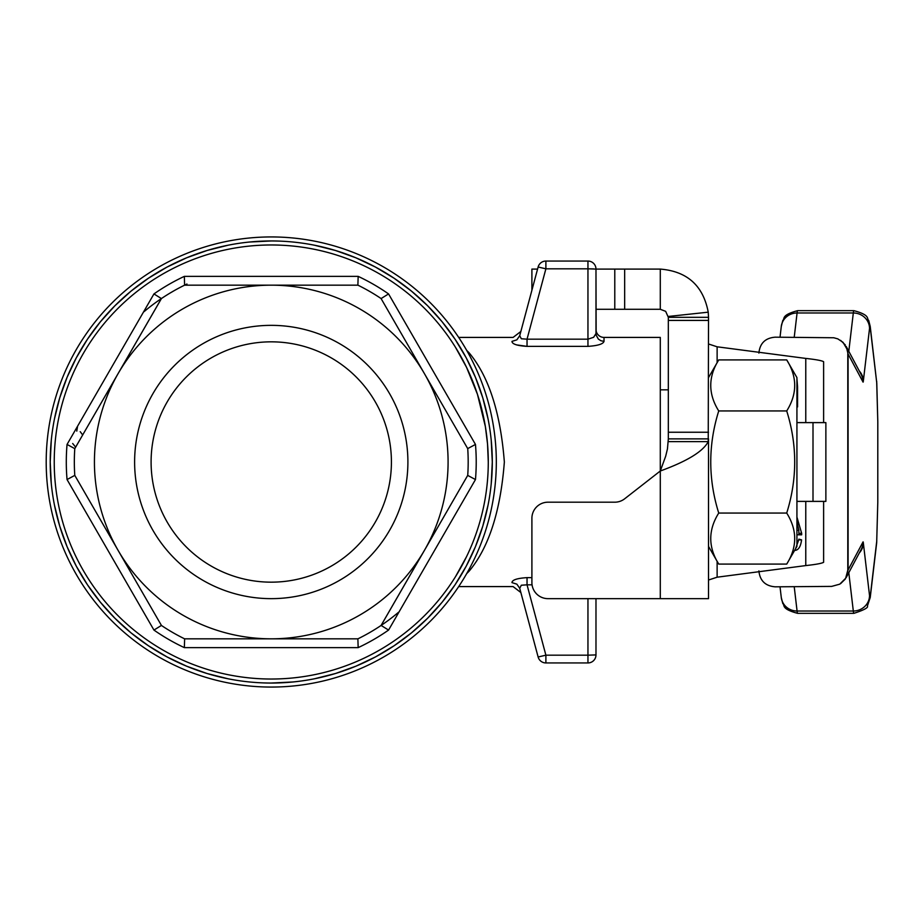 <?xml version="1.0" encoding="UTF-8"?>
<svg xmlns="http://www.w3.org/2000/svg" width="924" height="924" viewBox="0 0 924 924"><rect width="100%" height="100%" fill="white"/><g stroke="black" fill="none" stroke-linecap="round" stroke-linejoin="round"><path stroke-width="1.39" d="M660.29 462L660.29 337.41L660.29 470.997L665.661 456.294L667.44 448.949L668.329 438.877L668.329 317.325L665.661 311.342L660.29 309.286L660.29 269.092L595.98 269.092L596.142 335.089L598.336 339.073L600.947 340.76L604.019 341.372L604.019 337.41A8.039 8.039 0 0 1 595.98 329.371L595.98 269.092A8.039 8.039 0 0 0 593.635 263.409A8.039 8.039 0 0 1 595.98 269.092L587.953 268.815L587.953 339.177L593.635 337.283L595.98 333.564L595.98 329.371M519.727 588.311L538.126 656.987L519.727 588.311C521.228 593.936 521.228 593.936 519.727 588.311L516.874 584.164L511.965 582.617C513.467 587.907 513.467 587.907 511.965 582.617C513.467 587.907 513.467 587.907 511.965 582.617C512.104 579.914 517.14 578.262 527.038 577.639L527.038 584.823L521.309 585.227L519.727 588.311M595.98 598.648L595.98 654.908L595.98 598.648M540.99 262.716A8.039 8.039 0 0 1 545.888 261.053A8.039 8.039 0 0 0 538.126 267.013A8.039 8.039 0 0 1 540.99 262.716M587.953 261.053A8.039 8.039 0 0 1 593.635 263.409A8.039 8.039 0 0 0 587.953 261.053L545.888 261.053L587.953 261.053L587.953 268.815L593.635 268.896M604.019 341.349C603.222 344.04 597.863 345.703 587.953 346.361L527.038 346.361C517.117 345.726 512.092 344.075 511.965 341.383C513.467 336.093 513.467 336.093 511.965 341.383C513.467 336.093 513.467 336.093 511.965 341.383L516.874 339.836L519.727 335.689L521.309 338.762L527.038 339.177L527.038 346.361L516.389 344.86M458.685 337.41L513.097 337.41L520.847 331.485L538.126 267.013L519.727 335.689M538.126 656.987A8.039 8.039 0 0 0 540.99 661.284A8.039 8.039 0 0 1 538.126 656.987L545.888 655.185L545.888 662.947A8.039 8.039 0 0 1 540.99 661.284M587.953 662.947A8.039 8.039 0 0 0 593.635 660.591A8.039 8.039 0 0 1 587.953 662.947L545.888 662.947L587.953 662.947L587.953 655.185L595.98 654.908A8.039 8.039 0 0 1 593.635 660.591M160.822 298.949L157.6 301.189M173.4 291.106L176.034 289.628M162.612 297.747L161.908 298.221M171.61 292.146L170.617 292.735M186.971 284.026L184.592 285.17L271.263 285.17A176.831 176.831 0 0 0 118.122 550.415A176.831 176.831 0 0 0 424.393 550.415L424.405 550.404A176.831 176.831 0 0 0 271.263 285.17L357.923 285.17A196.928 196.928 0 0 1 381.069 298.533L420.801 367.348M180.284 287.341L179.221 287.907M173.978 290.783L169.739 293.255M163.074 297.459L162.023 298.152M162.982 297.516L161.688 298.371M172.465 291.649L171.171 292.4M184.35 276.368A204.966 204.966 0 0 0 153.95 293.924L67.048 444.444A204.966 204.966 0 0 0 67.048 479.556L153.95 630.076A204.966 204.966 0 0 0 184.35 647.632L358.166 647.632A204.966 204.966 0 0 0 388.565 630.076L475.467 479.556A204.966 204.966 0 0 0 475.467 444.444L388.565 293.924A204.966 204.966 0 0 0 358.166 276.368L184.35 276.368L184.592 285.17A196.928 196.928 0 0 0 161.446 298.533L161.4 298.567A196.928 196.928 0 0 0 144.017 311.7A196.928 196.928 0 0 1 161.4 298.567L74.786 448.637L161.446 298.533M466.701 573.596L469.057 571.24L468.087 571.124M469.057 571.24C488.773 547.724 500.542 511.307 504.354 462C500.508 412.647 488.738 376.23 469.057 352.76L468.087 352.876M455.417 347.17L466.574 367.406L477.442 394.282M477.454 394.317L485.366 426.542L487.537 444.04L488.276 461.954M466.574 556.606L455.417 576.83M469.057 352.76L466.701 350.404M74.786 475.386L74.786 475.363A196.928 196.928 0 0 0 74.786 475.386L67.048 479.556M118.642 551.328L152.044 609.17M74.786 448.614A196.928 196.928 0 0 0 74.786 448.637L67.048 444.444M152.044 314.83L84.2 432.34M82.686 434.961L80.215 431.658M75.641 447.147L72.684 443.497M46.2 462A225.063 225.063 0 0 1 271.263 236.937A225.063 225.063 0 0 1 496.315 462A225.063 225.063 0 0 1 271.263 687.063A225.063 225.063 0 0 1 46.2 462M134.615 462A136.648 136.648 0 0 1 271.263 325.352A136.648 136.648 0 0 1 407.9 462A136.648 136.648 0 0 1 271.263 598.648A136.648 136.648 0 0 1 134.615 462M388.565 293.924L381.115 298.556A196.928 196.928 0 0 0 381.069 298.533L467.729 448.637A196.928 196.928 0 0 1 467.729 475.363L381.069 625.467A196.928 196.928 0 0 1 357.923 638.831L184.592 638.831A196.928 196.928 0 0 1 161.446 625.467L74.786 475.363A196.928 196.928 0 0 1 74.786 448.637M424.393 373.585L467.729 448.637M467.729 475.363L381.115 625.433A196.928 196.928 0 0 0 398.498 612.3M357.877 638.854L358.166 647.632M184.592 638.831L184.592 638.831A196.928 196.928 0 0 0 184.638 638.854L184.35 647.632M153.95 630.076L161.4 625.444A196.928 196.928 0 0 0 161.446 625.467L74.786 475.363M153.95 293.924L161.4 298.567M358.166 276.368L357.877 285.146A196.928 196.928 0 0 1 357.923 285.17M475.467 444.444L467.729 448.579M467.729 475.421L475.467 479.556M388.565 630.076L381.115 625.433M391.418 462A120.166 120.166 0 0 0 271.263 341.834A120.166 120.166 0 0 0 151.097 462A120.166 120.166 0 0 0 271.263 582.166A120.166 120.166 0 0 0 391.418 462M271.263 683.044A221.044 221.044 0 0 0 492.296 462A221.044 221.044 0 0 0 271.263 240.956A221.044 221.044 0 0 0 50.219 462A221.044 221.044 0 0 0 271.263 683.044L292.977 681.97M668.329 389.824L660.29 389.824M708.512 377.604L718.733 359.91C708.096 376.923 708.096 393.936 718.733 410.949C708.096 444.987 708.096 479.013 718.733 513.051C708.096 530.064 708.096 547.077 718.733 564.09L708.512 546.396M796.927 377.604L786.717 359.91C797.354 376.923 797.354 393.936 786.717 410.949C797.354 444.987 797.354 479.013 786.717 513.051C797.354 530.064 797.354 547.077 786.717 564.09L796.927 546.396L796.927 377.604M848.798 572.695L853.314 611.018L797.077 611.018A16.078 15.408 173.3 0 1 785.77 606.502A16.078 15.408 173.3 0 1 781.277 597.493L782.813 603.603C785.146 605.139 780.595 608.812 797.643 613.34L853.868 613.34C864.056 610.036 868.56 607.588 867.393 606.017L870.235 597.493L876.68 542.723L877.788 502.309L876.68 542.723M794.213 337.376L797.077 312.982A56.26 1.964 -90 0 1 797.643 310.66L853.868 310.66A56.26 1.964 90 0 0 853.314 312.982L848.798 351.305M848.105 354.042L846.234 346.488L848.093 354.019L863.028 382.062A16.078 16.031 -28 0 0 861.156 374.509L846.234 346.488M876.784 540.84L870.339 595.61A40.194 1.398 -90 0 1 869.542 595.61L863.328 542.873A24.116 0.843 90 0 0 863.028 541.938L848.105 569.958L846.234 577.512L847.793 570.247L845.645 578.285L839.754 584.164L831.681 586.394L775.155 586.821C765.326 586.012 759.909 580.699 758.893 570.905M813.005 501.386L825.871 501.386L825.871 422.614L813.005 422.614L813.005 501.386L796.927 501.386M668.329 438.877L708.512 438.877L708.512 598.648L547.967 598.648A16.078 16.078 0 0 1 531.901 582.57L531.901 518.26A16.078 16.078 0 0 1 547.967 502.194L614.783 502.194A16.078 16.078 0 0 0 624.67 498.787L660.29 470.997C687.202 461.203 703.187 451.409 708.234 441.614L708.512 317.325L668.329 317.325M537.572 269.092L531.901 269.092L531.901 290.252M660.29 309.286L595.98 309.286M660.29 269.092C687.202 271.286 703.187 285.643 708.234 312.173L708.512 317.325M708.512 580.018L717.128 577.2L805.774 565.58C815.927 564.483 821.875 563.386 823.619 562.289L823.619 501.386M823.619 422.614L823.619 361.711C821.875 360.614 815.927 359.517 805.774 358.42L717.128 346.8L708.512 343.982M796.927 530.272L798.902 530.272L796.927 522.21M796.927 378.54L797.562 386.89L797.562 406.93L796.927 406.93L797.562 406.93M796.927 517.059L801.662 533.333L801.651 534.811L796.927 534.811M796.927 544.721L798.867 539.166L801.582 539.882C800.681 546.731 798.417 550.242 794.767 550.415L794.617 550.415M798.74 539.87L795.529 548.821M801.582 539.882L798.798 539.882M798.81 530.272L798.867 534.811M796.927 520.836L798.105 524.636M758.893 353.095C759.875 343.301 765.303 337.988 775.155 337.179L833.771 337.757L837.802 338.865L843.034 342.33L847.227 349.538L848.093 354.019L848.105 569.958M847.793 353.753L847.793 570.247M813.005 422.614L796.927 422.614M718.733 564.09L786.717 564.09M718.733 513.051L786.717 513.051M718.733 410.949L786.717 410.949M718.733 359.91L786.717 359.91M77.477 426.923A196.928 196.928 0 0 0 76.773 431.115A196.928 196.928 0 0 1 77.477 426.923M587.953 346.361L587.953 339.177L527.038 339.177L545.888 268.815L587.953 268.815M545.888 261.053L545.888 268.815L538.126 267.013M587.953 598.648L587.953 655.185L545.888 655.185L527.038 584.823L532.051 584.823M271.263 244.976A217.025 217.025 0 0 1 488.276 462A217.025 217.025 0 0 1 271.263 679.024A217.025 217.025 0 0 1 54.239 462A217.025 217.025 0 0 1 271.263 244.976M228.066 678.782L207.092 673.527L186.671 666.216L167.071 656.941M167.048 656.929L148.452 645.784L131.046 632.882L114.957 618.295L100.404 602.24M100.381 602.205L87.468 584.8L76.322 566.204M76.311 566.181L67.048 546.592L59.737 526.16L54.481 505.185M51.282 483.61L50.219 462L51.282 440.39M54.481 418.815L59.737 397.84L67.048 377.408L76.311 357.819M76.322 357.796L87.468 339.2L100.381 321.795M100.404 321.76L114.957 305.705L131.012 291.141L148.452 278.216L167.048 267.071M167.071 267.059L186.671 257.784L207.092 250.473L228.066 245.218M249.538 242.03L271.263 240.956M314.449 245.218L335.424 250.473L355.844 257.784L375.444 267.059M375.467 267.071L394.063 278.216L411.469 291.118M411.503 291.141L427.558 305.705L442.111 321.76L455.047 339.2L466.193 357.796L475.467 377.408L482.778 397.84L488.034 418.815M491.233 440.39L492.296 462L491.233 483.61M488.034 505.185L482.778 526.16L475.467 546.592L466.204 566.181L455.047 584.8L442.134 602.205L427.558 618.295L411.503 632.859M411.469 632.882L394.063 645.784L375.467 656.929M375.444 656.941L355.844 666.216L335.424 673.527L314.449 678.782M531.901 577.639L527.038 577.639M863.028 382.062A24.116 0.843 90 0 0 863.328 381.127L869.542 328.39A16.078 15.408 -173.3 0 0 864.714 317.498A16.078 15.408 -173.3 0 0 853.314 312.982L797.077 312.982A16.078 15.408 -173.3 0 0 785.77 317.498A16.078 15.408 -173.3 0 0 781.277 326.507L782.813 320.397C785.146 318.861 780.595 315.188 797.643 310.66M797.643 613.34A56.26 1.964 -90 0 1 797.077 611.018L794.213 586.625M863.328 381.127A16.078 15.408 -173.3 0 0 859.308 371.044M869.542 328.39A40.194 1.398 -90 0 1 870.339 328.39A16.078 15.408 -6.7 0 0 870.235 326.507L868.699 320.397C866.365 318.861 870.916 315.188 853.868 310.66M870.339 328.39L876.784 383.16L870.235 326.507M876.784 383.16L877.8 421.691L877.788 502.309L877.8 421.691L876.68 381.277M870.339 595.61A16.078 15.408 6.7 0 1 870.235 597.493M869.542 595.61A16.078 15.408 173.3 0 1 864.714 606.502A16.078 15.408 173.3 0 1 853.314 611.018A56.26 1.964 90 0 0 853.868 613.34M863.328 542.873A16.078 15.408 173.3 0 1 859.308 552.956M863.028 541.938A16.078 16.031 28 0 1 861.156 549.491L846.234 577.512M660.29 598.648L660.29 470.997M624.67 309.286L624.67 269.092M614.783 309.286L614.783 269.092M668.329 320.409L708.512 320.409M668.329 432.247L708.512 432.247M668.283 316.458L708.234 312.173M668.283 441.614L708.234 441.614M717.128 346.8L717.128 362.682M717.128 561.318L717.128 577.2M805.774 565.58L805.774 501.386M805.774 422.614L805.774 358.42M797.562 386.89L796.927 386.89M801.662 533.333L798.879 533.333M854.423 312.982L798.197 312.982M458.685 586.59L513.097 586.59L520.847 592.515M660.29 337.41L604.019 337.41M845.345 578.99L840.609 583.633M845.345 345.01L840.609 340.367M780.018 586.763L781.277 597.493M781.277 326.507L780.018 337.237"/></g></svg>
